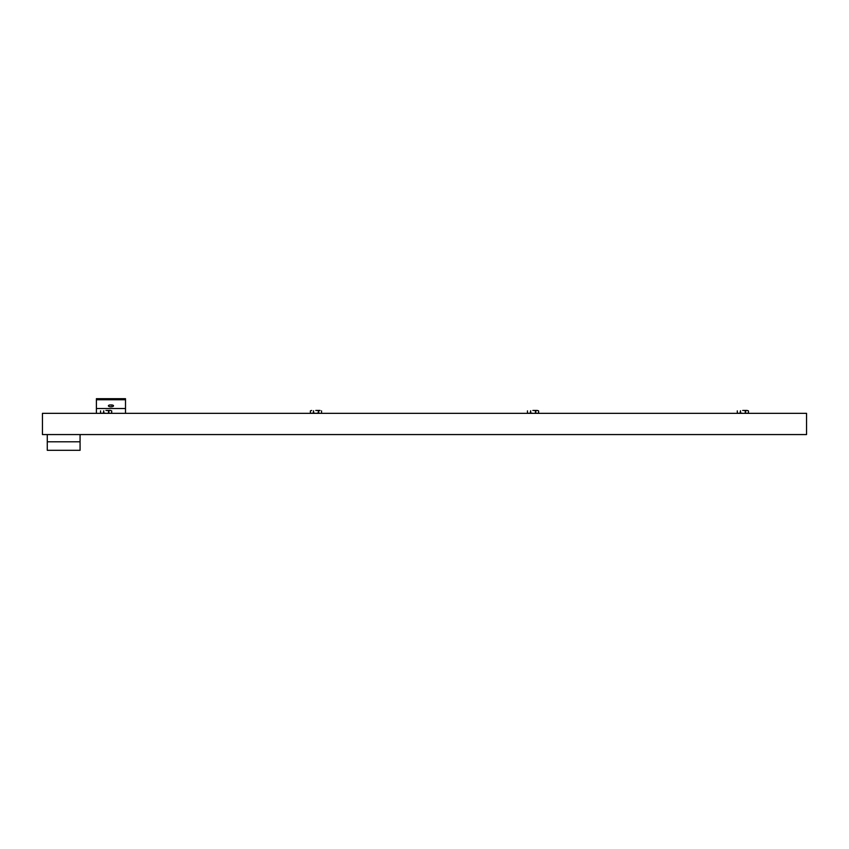 <?xml version="1.0" encoding="UTF-8"?>
<svg xmlns="http://www.w3.org/2000/svg" width="849" height="849" viewBox="0 0 849 849"><rect width="100%" height="100%" fill="white"/><g stroke="black" fill="none" stroke-linecap="round" stroke-linejoin="round"><path stroke-width="1.27" d="M47.279 434.561L47.279 450.31L80.071 450.31L80.071 441.798L47.279 441.798M80.071 434.561L80.071 441.798M535.411 410.449L535.411 413.336M532.854 410.449L537.13 410.449L532.854 410.449M318.333 410.449L318.333 413.336M315.786 410.449L320.052 410.449L315.786 410.449M108.492 410.449L108.492 413.336M105.945 410.449L110.211 410.449L105.945 410.449M745.242 410.449L745.242 413.336M742.695 410.449L746.961 410.449L742.695 410.449M538.606 410.874L537.311 410.449L538.606 410.874L538.606 412.911L537.311 413.336M535.825 413.336L535.825 410.449M310.394 410.874L311.7 410.449L310.394 410.874L310.394 412.911L311.7 413.336M318.746 410.449L318.746 412.911L316.146 413.336M111.697 410.874L110.391 410.449L111.697 410.874L111.697 412.911L110.391 413.336M105.945 413.336L103.345 412.911L103.758 410.767L103.758 413.028L102.039 413.336M100.553 410.874L100.553 412.911L101.859 413.336M748.447 410.874L747.141 410.449L748.447 410.874L748.447 412.911L747.141 413.336M742.695 413.336L740.095 412.911L740.498 410.767L740.498 413.028L738.789 413.336M737.303 410.874L737.303 412.911L738.609 413.336M315.786 413.336L313.175 412.911L313.589 410.767L313.589 413.028L311.88 413.336M527.473 410.874L527.462 412.911L528.768 413.336M532.854 413.336L530.254 412.911L530.667 410.767L530.667 413.028L528.948 413.336M537.13 413.336L533.214 413.336M320.052 413.336L318.746 413.336M320.232 413.336L320.795 413.336M321.538 412.911L321.538 410.874M110.211 413.336L106.305 413.336M108.916 412.911L108.916 410.874M746.961 413.336L743.055 413.336M745.666 412.911L745.666 410.874M535.825 412.911L535.825 410.874M111.463 405.196L111.516 404.909A6.007 5.922 0 0 1 112.896 405.196A2.558 0.966 180 0 1 112.715 406.522A2.558 0.966 180 0 1 109.192 406.522A2.558 0.966 180 0 1 109.001 405.196A6.007 5.922 0 0 1 110.381 404.909L111.442 405.323M125.503 408.518L96.393 408.518L96.393 398.69L125.503 398.69L125.503 413.336M96.393 408.518L96.393 413.336M42.45 434.561L806.55 434.561L806.55 413.336L42.45 413.336L42.45 434.561M96.393 399.762L125.503 399.762M528.205 413.336L527.473 412.911M537.863 413.336L538.606 412.911M311.137 413.336L310.394 412.911M101.296 413.336L100.553 412.911M110.954 413.336L111.697 412.911M738.046 413.336L737.303 412.911M747.704 413.336L748.447 412.911"/></g></svg>
